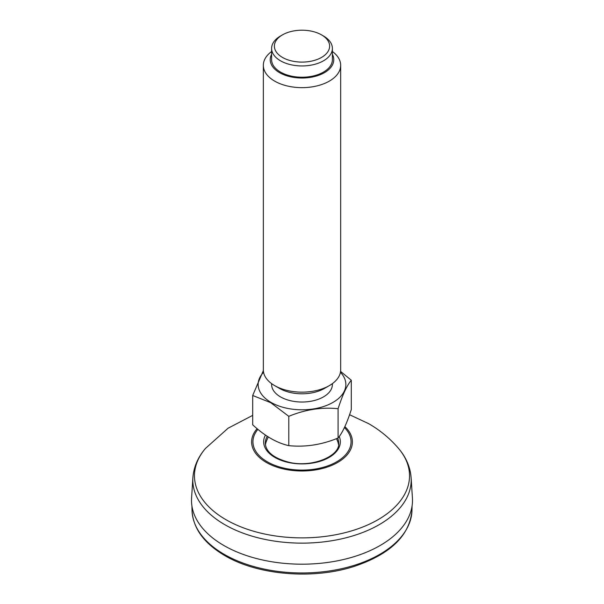 <?xml version="1.0" encoding="UTF-8"?>
<svg xmlns="http://www.w3.org/2000/svg" width="604" height="604" viewBox="0 0 604 604"><rect width="100%" height="100%" fill="white"/><g stroke="black" fill="none" stroke-linecap="round" stroke-linejoin="round"><path stroke-width="0.91" d="M338.58 444.68L338.006 442.332A36.723 21.2 180 0 1 338.534 444.34M265.466 444.34A36.723 21.2 180 0 1 265.994 442.332L265.42 444.68M411.12 477.749L412.419 498.028A110.494 63.797 180 0 1 302 564.189A110.494 63.797 180 0 1 191.581 498.028L192.88 477.749A109.196 63.042 0 0 0 224.786 524.665A109.196 63.042 0 0 0 345.647 537.877A109.196 63.042 0 0 0 411.12 477.749C410.29 467.051 406.099 457.281 398.534 448.432A107.535 62.084 180 0 1 364.559 526.288A107.535 62.084 180 0 1 225.956 519.689A107.535 62.084 180 0 1 205.466 448.432L228.055 428.228L252.698 415.371M282.468 34.873L280.513 35.998A30.389 17.546 0 0 0 271.611 48.403A30.389 17.546 0 0 0 280.513 60.808A30.389 17.546 0 0 0 313.627 64.613A30.389 17.546 0 0 0 332.389 48.403A30.389 17.546 0 0 0 323.487 35.998L321.532 34.873A27.625 15.946 0 0 0 282.468 34.873A27.625 15.946 0 0 0 282.468 57.425A27.625 15.946 0 0 0 321.532 57.425A27.625 15.946 0 0 0 321.532 34.873L323.487 35.998M271.611 51.506A38.671 22.325 0 0 0 263.329 65.323A38.671 22.325 0 0 0 274.654 81.11A38.671 22.325 0 0 0 316.798 85.949A38.671 22.325 0 0 0 340.671 65.323A38.671 22.325 0 0 0 332.389 51.506M271.611 54.33A31.77 18.339 0 0 0 302 78.022A31.77 18.339 0 0 0 332.389 54.33M340.671 65.323L340.671 369.822A38.671 22.325 180 0 1 329.346 385.609L324.461 388.425A31.77 18.339 180 0 1 279.539 388.425L274.654 385.609A38.671 22.325 180 0 1 263.329 369.822L263.329 65.323M329.346 385.609A38.671 22.325 180 0 1 274.654 385.609L279.539 388.425M263.352 370.599L252.698 395.492L252.698 424.808C264.756 435.997 276.791 442.943 288.788 445.646L288.788 416.33C305.186 409.557 321.622 407.021 338.089 408.704C342.483 395.001 346.885 385.518 351.302 380.241L340.581 371.4M338.089 408.704L338.089 438.021C342.498 432.743 346.907 423.253 351.302 409.557L351.302 380.241M338.089 438.021C321.69 444.786 305.262 447.33 288.788 445.646M288.788 416.33L270.743 402.687L252.698 395.492M340.437 372.291A43.858 25.323 180 0 1 328.327 404.733A43.858 25.323 180 0 1 270.992 402.385A43.858 25.323 180 0 1 263.563 372.291M332.389 383.631L332.389 384.476A30.389 17.546 180 0 1 313.627 400.686A30.389 17.546 180 0 1 280.513 396.888A30.389 17.546 180 0 1 271.611 384.476L271.611 383.631M332.389 48.403L332.389 59.683A30.389 17.546 180 0 1 313.627 75.893A30.389 17.546 180 0 1 280.513 72.087A30.389 17.546 180 0 1 271.611 59.683L271.611 48.403M344.876 426.62A50.389 29.09 180 0 1 333.265 464.718A50.389 29.09 180 0 1 266.372 462.475A50.389 29.09 180 0 1 257.115 428.681M257.908 429.346A49.06 28.328 0 0 0 267.308 461.796A49.06 28.328 0 0 0 331.906 464.227A49.06 28.328 0 0 0 344.439 427.556M337.402 440.709A36.685 21.178 180 0 1 338.58 444.657M265.42 444.657A36.685 21.178 180 0 1 266.598 440.709M337.674 438.179A36.685 21.178 180 0 1 338.685 443.125C340.256 456.088 311.604 468.213 288.289 462.098C273.423 458.013 265.76 451.686 265.315 443.125A36.685 21.178 180 0 1 267.262 436.307M339.244 436.511A38.346 22.137 180 0 1 300.724 463.895A38.346 22.137 180 0 1 265.443 435.091M412.079 505.963L411.981 510.244A109.996 63.503 180 0 1 343.465 568.273A109.996 63.503 180 0 1 224.22 554.359A109.996 63.503 180 0 1 192.019 510.244L191.921 505.963M192.88 477.749C193.71 467.051 197.901 457.281 205.466 448.432M398.534 448.432C389.988 438.451 380.022 430.191 368.636 423.646L349.557 414.714M411.981 510.244C409.799 535.287 390.773 553.928 354.895 566.174C313.725 579.84 258.036 575.355 224.794 555.589C203.88 543.275 192.955 528.16 192.019 510.244M338.006 442.332A38.12 38.12 0 0 0 336.503 438.64M268.327 436.986A38.12 38.12 0 0 0 265.994 442.332"/></g></svg>

